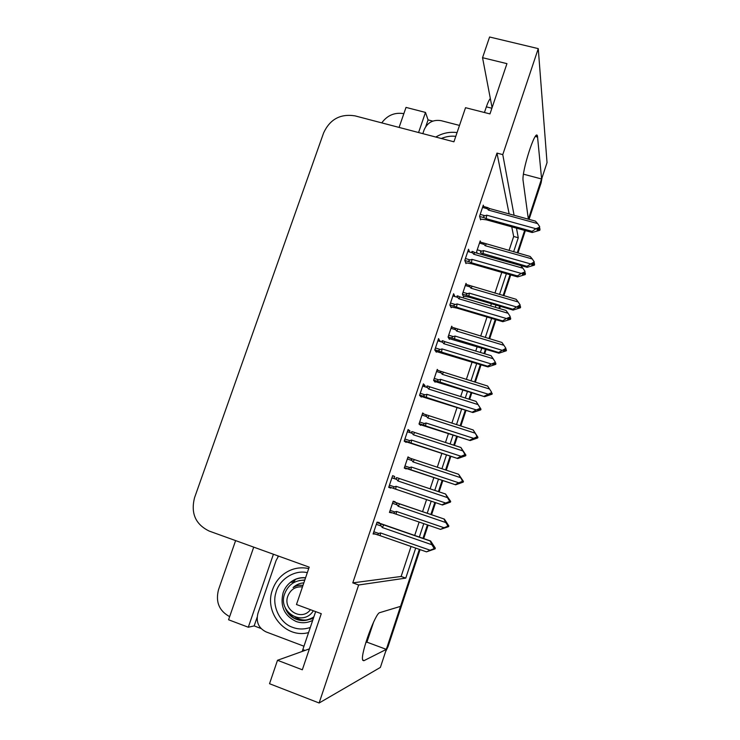 <?xml version="1.0" encoding="UTF-8"?>
<svg xmlns="http://www.w3.org/2000/svg" width="740" height="740" viewBox="0 0 740 740"><rect width="100%" height="100%" fill="white"/><g stroke="black" fill="none" stroke-linecap="round" stroke-linejoin="round"><path stroke-width="1.11" d="M514.078 215.266L502.774 154.623L538.267 48.627L547.036 162.615L541.625 178.997L537.462 136.049C535.621 127.585 521.284 172.383 523.125 180.856L528.36 219.179L541.504 178.969M373.635 621.989L366.929 642.154L386.336 649.369L380.379 667.415L319.125 703L358.65 584.989L405.77 578.116L415.695 548.09M523.476 174.187L541.625 178.997M524.651 230.418L517.251 252.839L524.651 230.418M510.017 274.734L503.154 295.519L510.017 274.734M499.648 306.138L498.917 308.358L499.648 306.138M495.254 319.458L488.946 338.568L495.254 319.458M485.459 349.123L483.997 353.554L485.459 349.123M480.352 364.579L474.608 381.988L480.352 364.579M471.149 392.478L468.938 399.156L471.149 392.478M465.321 410.108L460.151 425.787L465.321 410.108M456.71 436.212L453.75 445.175L456.71 436.212M450.161 456.053L445.563 469.965L450.161 456.053M442.15 480.316L438.413 491.61L442.15 480.316M434.852 502.414L430.865 514.494L434.852 502.414M427.433 524.882L422.984 538.35L427.433 524.882M420.061 549.616L388.019 646.677L387.066 647.149L419.349 549.367L400.525 606.375L379.805 612.627C375.624 612.516 360.75 652.93 362.563 659.673L363.839 660.727L386.336 649.369M261.035 628.51L254.162 625.91L257.141 617.243M277.833 557.044L278.194 555.971M425.778 126.54L428.062 119.899L432.761 121.12M253.718 547.138L228.567 619.769L248.298 627.233L273.421 554.241M248.298 627.233L254.162 625.91M418.562 132.534L425.491 112.425L428.062 119.899M425.491 112.425L406.019 107.402L399.082 127.419M381.757 122.877C387.344 115.264 394.707 112.184 403.855 113.645M229.65 616.642C219.123 610.898 215.414 601.916 218.513 589.706L235.616 540.607M538.267 48.627L489.593 37L482.545 57.702L492.082 107.679M309.385 648.878L277.5 660.284L269.526 683.714L319.125 703M513.625 251.813L518.268 237.753L516.483 228.161M419.33 537.083L423.779 523.633M427.202 513.255L431.198 501.174M434.759 490.389L438.496 479.104M441.91 468.762L446.507 454.86M450.096 443.991L453.065 435.028M456.506 424.621L461.677 408.952M465.293 398.009L467.504 391.34M470.964 380.86L476.717 363.46M480.362 352.453L481.823 348.022M485.31 337.477L491.619 318.385M495.282 307.294L496.022 305.074M499.528 294.464L506.391 273.698M482.545 57.702L506.946 63.649L489.973 113.914L465.534 107.698L453.925 141.803L355.052 115.875C340.437 113.562 329.966 119.233 323.63 132.876L194.565 497.659C190.606 513.255 195.49 524.401 209.217 531.08L309.19 567.145L296.472 604.524L321.262 613.691L302.327 669.793L277.5 660.284M509.157 213.916L496.984 153.097L352.786 582.87L358.65 584.989M496.984 153.097L502.774 154.623M509.027 250.518L513.671 236.467L511.747 226.847M513.671 236.467L518.268 237.753M352.786 582.87L401.117 576.469L411.052 546.471M414.687 535.473L419.136 522.042M422.568 511.673L426.564 499.611M430.134 488.835L433.862 477.559M437.285 467.227L441.882 453.343M445.471 442.492L448.44 433.538M451.881 423.141L457.061 407.49M460.678 396.557L462.889 389.897M466.348 379.426L472.102 362.054M475.746 351.047L477.207 346.625M480.695 336.089L487.013 317.016M490.676 305.944L491.416 303.724M494.921 293.123L501.785 272.385M401.117 576.469L405.77 578.116M483.664 206.506L483.303 205.147L479.576 216.246L480.63 219.873L480.861 219.179M469.512 251.998L468.531 249.232L464.776 260.434L465.987 263.588L466.209 262.931M439.911 341.445L438.579 338.578L434.759 349.983L436.313 352.194L436.507 351.602M424.742 386.733L425.084 385.707L423.41 383.857L419.552 395.364L421.273 397.084L421.458 396.52M409.442 432.419L409.951 430.902L408.092 429.542L404.207 441.151L406.103 442.381L406.279 441.854M393.995 478.53L394.679 476.495L392.644 475.644L388.713 487.364L390.794 488.085L390.998 487.493M454.943 296.564L453.62 293.706L449.837 305.01L451.215 307.692L451.418 307.072M379.093 523.041L379.269 522.514L377.049 522.163L373.089 533.993L375.411 534.03M480.593 242.156L480.204 240.916L476.625 251.609L477.161 253.2M466.496 284.548L466.015 283.374L462.408 294.159L463.592 296.842L463.795 296.231M438.089 370.472L437.266 369.38L433.594 380.36L435.092 382.164L435.277 381.609M423.946 414.067L422.707 412.948L419.007 424.011L420.662 425.371L420.838 424.843M409.738 458.079L408.018 456.885L404.281 468.05L406.103 468.947L406.269 468.457M452.316 327.321L451.696 326.192L448.061 337.07L449.402 339.318L449.596 338.744M394.984 502.238L395.142 501.757L393.199 501.211L389.434 512.469L391.543 512.533M389.508 512.246L391.423 512.903M407.888 457.264L409.793 457.903M373.265 533.475L375.346 534.206M452.88 295.907L454.961 296.509M392.589 475.802L394.679 476.495M407.87 430.227L409.951 430.902M423.003 385.05L425.084 385.707M438.015 340.28L440.087 340.909M365.8 642.635L366.929 642.154M387.066 647.149L386.215 649.332M542.05 177.702L541.125 182.817L529.063 219.373M525.354 230.612L517.954 253.034M510.72 274.938L503.857 295.723M500.351 306.341L499.62 308.571M495.957 319.671L489.649 338.781M486.162 349.336L484.7 353.766M481.065 364.792L475.311 382.21M471.852 392.7L469.65 399.378M466.034 410.33L460.854 426.018M457.413 436.434L454.453 445.406M450.864 456.284L446.276 470.205M442.853 480.556L439.125 491.85M435.564 502.654L431.568 514.735M428.146 525.132L423.696 538.6M388.019 646.677L385.531 651.82M393.07 501.591L444.379 519.101L448.856 525.964L446.692 523.541L447.848 526.464L445.415 527.435L448.634 526.63L440.504 529.368L394.3 513.551L393.689 513.264L394.79 511.951L390.137 510.36M447.931 526.205L448.634 526.63M444.379 519.101L397.732 503.265C396.316 502.904 396.122 503.441 397.158 504.874L398.213 506.308L445.739 522.533L448.061 525.798M447.663 525.715L447.441 526.38L444.028 527.74L396.501 511.46L394.79 511.951M440.504 529.368L444.028 527.74M396.15 514.152L396.501 511.46M399.582 503.875L398.213 506.308M445.739 522.533L443.917 518.981M377.002 522.32L430.625 540.995L435.333 548.164L434.815 548.322L432.983 545.741L434.417 548.127L434.186 548.83L431.642 549.838L435.102 548.858L426.49 551.855L380.166 535.695L380.49 532.939L378.704 533.448L373.839 531.755M435.333 548.164L434.87 548.146M434.639 548.84L435.102 548.858M434.325 548.386L435.157 548.682M376.327 524.336L381.193 526.02C380.12 524.512 380.332 523.929 381.822 524.29L376.91 522.588M381.193 526.02L382.293 527.528L383.773 524.91L381.822 524.29M382.293 527.528L431.947 544.76L430.088 540.949L383.773 524.91M430.625 540.995L430.088 540.949M431.947 544.76L433.954 548.109M434.417 548.127L434.186 548.83M380.166 535.695L377.511 534.761L378.704 533.448M426.49 551.855L430.144 550.227L380.49 532.939M433.723 548.812L430.144 550.227M461.473 478.91L462.546 481.666L460.123 482.637L463.24 482.101L455.655 484.811L409.109 469.188L408.572 468.938L409.618 467.541L404.974 465.996M404.364 467.819L455.655 484.811M462.648 481.361L463.453 481.444L458.606 474.275L412.513 458.994C411.107 458.606 410.922 459.115 411.958 460.521L413.022 461.936L460.483 477.642L462.759 481M462.408 480.778L462.195 481.444L458.782 482.813L411.32 467.042L409.618 467.541M455.22 484.571L458.782 482.813M410.931 469.835L411.32 467.042M414.335 459.642L413.022 461.936M463.453 481.444L461.742 479.002M460.483 477.642L458.606 474.275M476.162 434.722L477.115 437.248L474.701 438.228L477.726 437.95L470.196 440.559L425.593 425.889L423.336 424.991L424.307 423.502L419.673 422.013M419.488 424.409L470.196 440.559M469.826 440.171L476.81 436.896L477.938 437.303L473.175 429.959L427.156 415.103C425.778 414.687 425.602 415.177 426.638 416.546L427.702 417.943L475.099 433.15L477.328 436.591M473.415 438.274L426.009 423.003L424.307 423.502M476.81 436.896L477.023 436.239M425.593 425.889L426.009 423.003M428.96 415.797L427.702 417.943M477.938 437.303L476.264 434.759M475.099 433.15L473.175 429.959M484.293 396.15L491.305 392.736L491.517 392.08L491.563 393.218L489.149 394.207L489.418 394.688L491.823 393.708L492.082 394.189L484.617 396.696L437.969 381.433C437.1 380.813 437.405 380.286 438.875 379.851L434.25 378.408M491.823 393.708L492.082 394.189M434.408 381.341L484.617 396.696M489.584 389.036L487.614 386.03L441.678 371.591C440.309 371.147 440.143 371.61 441.179 372.951L442.252 374.32L489.584 389.036L491.517 392.08M487.91 394.115L440.578 379.343L438.875 379.851M491.601 393.107L491.915 393.606M491.305 392.736L491.563 393.218M440.115 382.33L440.578 379.343M443.454 372.322L442.252 374.32M491.258 393.347L491.878 393.541M492.239 393.708L491.98 393.227M391.913 477.827L396.769 479.455L397.88 480.945L447.46 497.613L445.545 494.005L450.688 501.415L449.8 501.313M450.632 501.591L448.449 498.732L449.883 501.082L449.652 501.776L447.117 502.793L450.466 502.099L442.483 504.995L395.724 489.177L396.085 486.31L394.3 486.827L389.444 485.19M396.769 479.455C395.697 477.985 395.9 477.439 397.371 477.827L399.295 478.493L397.88 480.945M445.545 494.005L399.295 478.493M447.46 497.613L449.467 500.915M449.883 501.082L449.652 501.776M395.724 489.177L393.171 488.224L394.3 486.827M441.983 504.81L445.674 503.034L396.085 486.31M449.236 501.609L445.674 503.034M393.791 488.52L442.483 504.995M407.361 431.744L412.208 433.316L413.318 434.787L462.833 450.901L460.872 447.487L465.913 455.091L465.025 454.998M465.858 455.267L463.767 452.149L464.979 455.146L462.445 456.173L465.395 455.285L465.691 455.775L457.783 458.55L411.135 443.075L411.542 440.096L409.766 440.624L404.91 439.033M465.395 455.285L465.201 454.462M412.208 433.316C411.135 431.873 411.32 431.355 412.781 431.781L414.678 432.484L413.318 434.787M460.872 447.487L414.678 432.484M462.833 450.901L464.84 454.147M411.135 443.075L408.693 442.122L409.766 440.624M457.339 458.199L461.057 456.275L411.542 440.096M464.618 454.832L461.057 456.275M404.262 441.188L457.783 458.55M422.66 386.077L427.507 387.603L428.617 389.036L478.059 404.604L476.051 401.394L481 409.183L479.936 409.044L480.778 409.858L472.934 412.522L426.416 397.389L426.86 394.3L425.084 394.836L420.237 393.301M480.945 409.359L478.956 405.992L480.39 408.267L480.168 408.952L477.642 409.979L477.957 410.432L480.528 409.229M427.507 387.603C426.425 386.178 426.61 385.697 428.053 386.141L429.921 386.891L428.617 389.036M476.051 401.394L429.921 386.891M478.059 404.604L480.075 407.805M480.39 408.267L480.168 408.952M426.416 397.389L424.085 396.437C423.243 395.808 423.576 395.271 425.084 394.836M472.555 412.004L476.31 409.932L426.86 394.3M479.853 408.489L476.31 409.932M420.366 396.178L472.934 412.522M495.893 363.867L495.689 363.09L495.606 363.775M495.217 363.164L495.18 361.888L495.217 363.164L492.701 364.2L492.97 364.792L495.532 363.59L495.726 364.367L487.956 366.911L487.632 366.235L441.558 352.111L442.039 348.919L440.272 349.456L435.435 347.976M495.476 363.766L495.726 364.367M495.532 363.59L494.755 363.358M495.689 363.09L495.393 362.628M437.83 340.816L442.668 342.287C441.586 340.9 441.762 340.437 443.186 340.918L445.036 341.714L443.778 343.702L493.154 358.733L491.092 355.718L445.036 341.714M442.668 342.287L443.778 343.702M493.154 358.733L495.18 361.888M441.558 352.111L439.357 351.167C438.404 350.492 438.709 349.928 440.272 349.456M487.632 366.235L491.416 364.015L442.039 348.919M494.958 362.563L491.416 364.015M435.721 351.361L487.956 366.911M490.333 98.503C489.122 99.872 487.79 102.657 486.356 106.838L484.441 112.508M422.827 133.644L424.159 129.75C427.498 122.451 433.141 119.418 441.096 120.666L459.503 125.421M315.647 611.619L302.197 651.45M303.946 646.214L266.086 631.904C258.575 628.121 255.855 621.952 257.927 613.395L276.103 560.504L278.527 556.082M435.786 137.048C442.446 133.117 449.541 131.628 457.07 132.58M441.29 138.491C446.276 136.465 451.104 135.753 455.785 136.363M310.264 627.511C304.103 629.481 298.322 629.453 292.911 627.437L292.614 627.326C280.173 623.404 271.663 605.958 275.844 592.934C278.703 579.818 294.381 569.449 307.313 572.668M308.552 632.589C285.511 638.981 263.653 612.48 272.533 589.669C274.799 583.24 278.564 578.014 283.836 573.981C291.412 568.496 299.709 566.683 308.719 568.542M295.686 579.291L293.327 582.038M285.15 607.475C288.998 619.805 304.214 624.579 313.917 616.716M286.778 610.509C293.725 620.768 302.549 623.043 313.242 617.336M295.149 617.095C300.949 620.74 307.072 620.99 313.529 617.863M310.3 619.241L313.353 618.399M313.371 610.778C302.993 627.307 277.759 612.082 284.521 594.155C288.026 584.887 294.566 580.243 304.131 580.225L304.723 580.299M304.843 579.947L299.099 580.586M310.449 609.695C301.689 621.6 282.393 609.862 287.851 596.079C290.663 589.382 295.538 586.33 302.466 586.913M303.844 582.861C299.765 583.139 296.185 584.702 293.096 587.541C296.167 585.608 299.46 584.896 302.984 585.405M303.002 585.34L299.256 585.331M498.64 352.508L505.882 348.309L505.882 349.567L503.477 350.557L503.7 351.176L506.095 350.187L506.308 350.797L498.908 353.202L498.64 352.508L452.492 338.254C451.52 337.597 451.798 337.033 453.324 336.571L448.699 335.174M506.095 350.187L506.308 350.797M448.94 338.541L498.908 353.202M503.94 345.312L501.933 342.472L456.081 328.449C454.73 327.986 454.573 328.412 455.609 329.735L456.673 331.076L503.94 345.312L505.882 348.309M502.293 350.344L455.017 336.053L453.324 336.571M505.846 349.585L506.234 350.251M505.67 348.956L505.882 349.567M454.526 339.142L455.017 336.053M457.838 329.217L456.673 331.076M505.365 349.779L506.151 350.02M506.465 350.316L506.252 349.706M512.857 309.237L520.118 304.908L520.081 306.295L517.686 307.294L517.861 308.034L520.257 307.035L520.423 307.775L513.079 310.079L512.857 309.237L466.903 295.445C465.821 294.751 466.071 294.15 467.643 293.66L463.027 292.309M520.257 307.035L520.423 307.775M463.259 296.074L469.179 297.193L513.079 310.079M518.185 301.966L516.132 299.293L470.353 285.677C469.012 285.178 468.864 285.585 469.909 286.88L470.973 288.202L518.185 301.966L520.118 304.908M516.538 306.952L469.327 293.142L467.643 293.66M519.841 306.397L520.461 306.406L520.396 307.248M519.905 305.546L520.081 306.295M468.809 296.324L469.327 293.142M472.092 286.482L470.973 288.202M519.36 306.601L520.303 306.878M520.581 307.304L520.405 306.564M526.963 266.344L534.234 261.886L534.16 263.394L531.773 264.393L531.903 265.253L534.289 264.263L534.419 265.124L527.139 267.325L526.963 266.344L481.194 253.006C480.01 252.266 480.223 251.637 481.842 251.119L477.235 249.806M534.289 264.263L534.419 265.124M483.091 254.884L527.139 267.325M532.301 258.982L530.201 256.484L484.506 243.257C483.183 242.748 483.044 243.118 484.09 244.394L485.163 245.699L532.301 258.982L534.234 261.886M530.673 263.93L483.525 250.592L481.842 251.119M533.707 263.579L534.493 263.625L534.419 264.615M534.03 262.524L534.16 263.394M482.97 253.857L483.525 250.592M486.226 244.098L485.163 245.699M533.226 263.782L534.345 264.097M534.567 264.652L534.437 263.792M510.711 318.774L510.554 317.867L510.498 318.709M509.943 317.876L510.498 318.043M510.128 317.793L510.138 316.378L510.128 317.793L507.622 318.838L507.844 319.569L510.397 318.367L510.545 319.273L502.839 321.706L502.571 320.873L456.562 307.239L457.079 303.937L455.322 304.482L450.484 303.058M510.341 318.533L510.545 319.273M510.397 318.367L509.435 318.08M510.554 317.867L510.258 317.404M452.862 295.954L457.699 297.378C456.608 296.019 456.774 295.593 458.18 296.093L460.012 296.925L458.809 298.766L508.112 313.279L506.003 310.449L460.012 296.925M457.699 297.378L458.809 298.766M508.112 313.279L510.138 316.378M456.562 307.239L454.49 306.305C453.426 305.583 453.703 304.982 455.322 304.482M502.571 320.873L506.391 318.514L457.079 303.937M509.916 317.053L506.391 318.514M450.799 306.887L456.996 308.118L502.839 321.706M525.4 274.087L525.289 273.051L525.224 274.041M524.494 273.005L525.234 273.217M524.91 272.829L524.965 271.284L524.91 272.829L522.412 273.874L522.579 274.753L525.132 273.541L525.234 274.577L517.593 276.908L517.38 275.909L471.436 262.765L471.99 259.361L470.233 259.916L465.404 258.538M525.076 273.707L525.234 274.577M525.132 273.541L523.994 273.217M525.289 273.051L524.984 272.588M467.763 251.498L472.592 252.867C471.5 251.535 471.658 251.138 473.045 251.674L474.849 252.543L473.702 254.236L522.94 268.232L520.784 265.586L474.849 252.543M472.592 252.867L473.702 254.236M522.94 268.232L524.965 271.284M471.436 262.765L469.502 261.84C468.328 261.081 468.568 260.443 470.233 259.916M517.38 275.909L521.228 273.421L471.99 259.361M524.743 271.95L521.228 273.421M465.673 262.783L471.815 263.801L517.593 276.908M539.95 229.798L539.895 228.623L539.802 229.761M538.914 228.54L539.839 228.79M539.562 228.262L539.654 226.588L539.562 228.262L537.064 229.317L537.194 230.325L539.728 229.113L539.793 230.288L532.217 232.508L532.06 231.352L486.18 218.679L486.763 215.174L485.015 215.738L480.195 214.406M539.673 229.28L539.793 230.288M539.728 229.113L538.415 228.753M482.536 207.431L487.355 208.754C486.273 207.459 486.402 207.08 487.743 207.626L489.566 208.551L488.465 210.095L537.629 223.591L535.427 221.121L489.566 208.551M487.355 208.754L488.465 210.095M537.629 223.591L539.654 226.588M486.18 218.679L484.385 217.773C483.091 216.977 483.294 216.293 485.015 215.738M532.06 231.352L535.936 228.725L486.763 215.174M539.442 227.245L535.936 228.725M480.39 219.049L486.504 219.863L532.217 232.508M535.344 136.502L537.656 137.094M362.739 660.311L363.839 660.727M541.125 182.817L540.949 181.032M394.3 513.551L389.61 511.941M392.505 503.283L397.158 504.874M397.732 503.265L393.042 501.665M378.02 535.02L373.293 533.374M409.109 469.188L404.419 467.625M407.315 458.985L411.958 460.521M412.356 458.939L407.823 457.44M423.789 425.213L419.108 423.696M421.994 415.057L426.638 416.546M426.814 414.992L422.485 413.605M438.339 381.609L433.668 380.147M436.554 371.517L441.179 372.951M441.179 371.434L437.007 370.139M409.229 442.381L404.327 440.772M424.538 396.649L419.636 395.095M439.699 351.334L434.805 349.835M491.887 108.243L486.356 106.838M302.799 649.591L305.037 650.432M312.687 620.37C307.313 623.062 301.809 623.441 296.185 621.526C284.271 615.745 279.905 606.162 283.106 592.796C284.586 588.559 287.037 585.072 290.459 582.334C294.964 578.874 299.987 577.404 305.537 577.903M452.76 338.384L448.098 336.968M450.984 328.338L455.609 329.735M455.433 328.255L451.418 327.043M467.07 295.519L462.408 294.159L466.903 295.445M465.293 285.538L469.909 286.88M469.586 285.446L465.7 284.317M479.474 243.09L484.09 244.394M483.646 243.016L479.853 241.952M454.73 306.416L449.846 304.973M469.623 261.904L464.812 260.526M484.385 217.773L479.64 216.469M536.047 135.688L537.462 136.049M393.689 513.264L389.638 511.877M377.511 534.761L373.321 533.299M408.572 468.938L404.447 467.569M423.336 425L419.127 423.641M437.969 381.442L433.677 380.101M393.171 488.234L388.907 486.791M408.693 442.122L404.355 440.707M424.085 396.437L419.663 395.04M439.357 351.167L434.824 349.779M305.592 577.746C299.922 577.255 294.881 578.782 290.459 582.334L295.279 581.844M452.492 338.254L448.107 336.931M454.49 306.305L449.855 304.936M469.502 261.84L464.803 260.499M486.827 207.367L482.915 206.303"/></g></svg>
